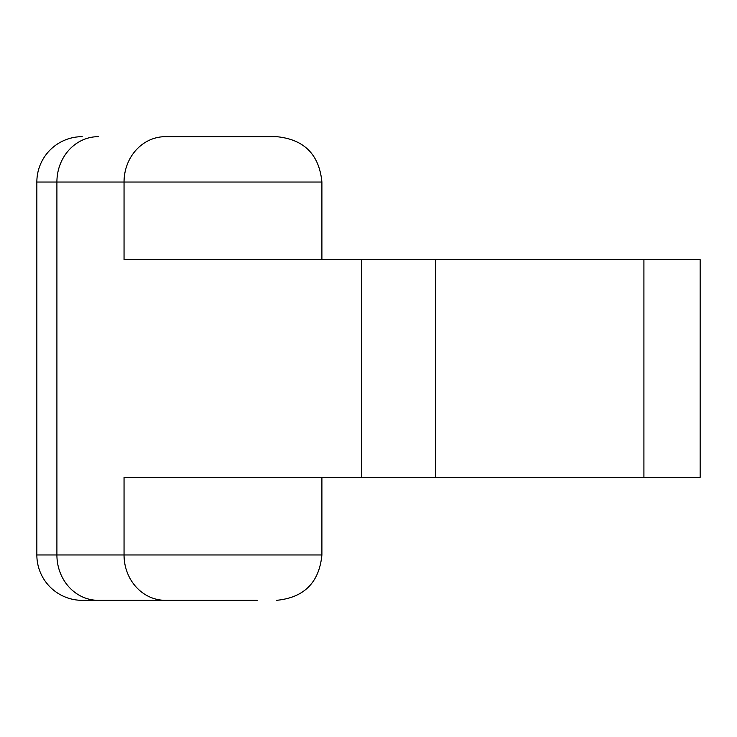 <?xml version="1.0" encoding="UTF-8"?>
<svg xmlns="http://www.w3.org/2000/svg" width="737" height="737" viewBox="0 0 737 737"><rect width="100%" height="100%" fill="white"/><g stroke="black" fill="none" stroke-linecap="round" stroke-linejoin="round"><path stroke-width="1.11" d="M165.401 136.667L276.486 136.667L165.401 136.667A45.372 41.355 90 0 0 124.046 182.039L124.046 259.617L700.15 259.617L700.15 477.383L643.917 477.383L643.917 259.617M257.167 600.333L82.222 600.333A45.372 45.372 0 0 1 36.85 554.961L321.903 554.961C319.213 582.516 304.095 597.643 276.532 600.333M435.355 259.617L435.355 477.383L643.917 477.383M435.355 477.383L361.508 477.383L361.508 259.617M165.401 600.333A45.372 41.355 90 0 1 124.046 554.961L124.046 477.383L361.508 477.383M321.903 259.617L321.903 182.039L36.85 182.039L36.85 554.961M36.85 182.039A45.372 45.372 0 0 1 82.222 136.667A45.372 45.372 0 0 0 36.85 182.039M98.261 136.667A45.372 41.355 90 0 0 56.906 182.039L56.906 554.961A45.372 41.355 90 0 0 98.261 600.333M321.903 477.383L321.903 554.961M321.903 182.039C319.213 154.484 304.086 139.357 276.532 136.667"/></g></svg>
